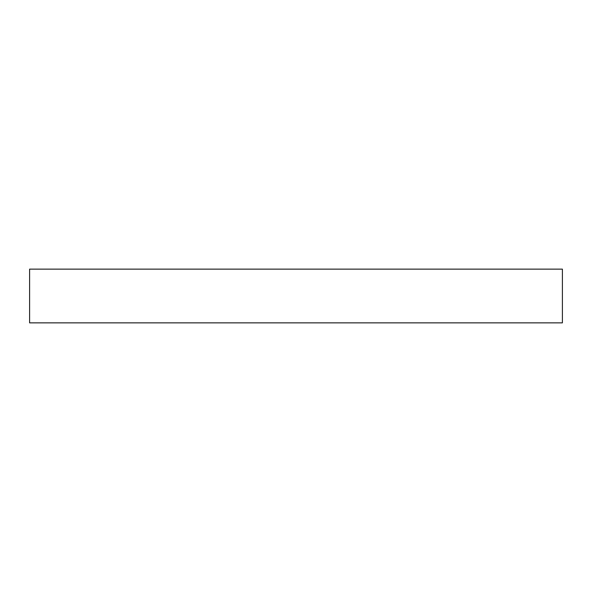 <?xml version="1.0" encoding="UTF-8"?>
<svg xmlns="http://www.w3.org/2000/svg" width="592" height="592" viewBox="0 0 592 592"><rect width="100%" height="100%" fill="white"/><g stroke="black" fill="none" stroke-linecap="round" stroke-linejoin="round"><path stroke-width="0.89" d="M423.717 269.138L562.4 269.138L562.4 322.862L29.6 322.862L29.6 269.138L423.717 269.138"/></g></svg>
